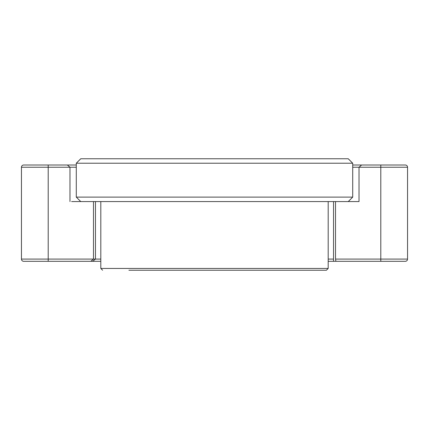 <?xml version="1.0" encoding="UTF-8"?>
<svg xmlns="http://www.w3.org/2000/svg" width="429" height="429" viewBox="0 0 429 429"><rect width="100%" height="100%" fill="white"/><g stroke="black" fill="none" stroke-linecap="round" stroke-linejoin="round"><path stroke-width="0.64" d="M67.396 165.009L69.975 167.24L21.45 167.24L21.45 259.084L48.198 259.084L48.198 165.009L67.396 165.009M66.034 165.009L76.287 165.009M352.713 165.009L362.966 165.009M21.45 259.084A2.231 2.231 0 0 0 23.681 261.315L90.835 261.315L93.484 259.084L93.484 201.571L71.632 201.571M357.368 201.571L359.025 201.571L359.025 167.24L352.713 167.24M69.975 201.571L69.975 167.24L76.287 167.24M21.45 167.24A2.231 2.231 0 0 1 23.681 165.009L48.198 165.009M361.604 165.009L405.319 165.009A2.231 2.231 0 0 1 407.55 167.24L359.025 167.24L361.604 165.009M335.516 259.084L407.55 259.084A2.231 2.231 0 0 1 405.319 261.315L335.907 261.315L335.516 259.084L335.516 201.571L359.025 201.571M337.553 261.315L333.531 261.315L333.531 201.571M100.81 261.315L68.892 261.315L92.616 261.315L95.469 259.084L95.469 201.571M407.55 259.084L407.55 167.24M359.647 261.315L328.19 261.315M92.616 261.315L89.216 261.315M100.81 201.571L100.81 268.447L328.19 268.447L326.405 270.232L128.898 270.232M76.287 163.229L80.749 158.768L348.251 158.768L352.713 163.229L76.287 163.229L76.287 197.115L352.713 197.115L352.713 163.229M352.713 197.115L348.251 201.571L80.749 201.571L76.287 197.115M48.198 261.315L48.198 259.084L100.81 259.084M328.19 259.084L333.531 259.084M380.802 261.315L380.802 165.009M100.81 268.447L102.595 270.232M328.19 201.571L328.19 268.447"/></g></svg>
